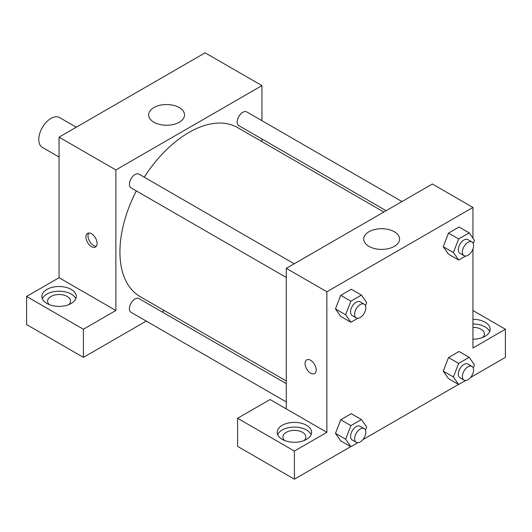 <?xml version="1.0" encoding="UTF-8"?>
<svg xmlns="http://www.w3.org/2000/svg" width="532" height="532" viewBox="0 0 532 532"><rect width="100%" height="100%" fill="white"/><g stroke="black" fill="none" stroke-linecap="round" stroke-linejoin="round"><path stroke-width="0.8" d="M76.276 127.215L59.551 117.559A17.217 9.942 120 0 0 46.291 122.174A17.217 9.942 120 0 0 38.776 139.497A17.217 9.942 120 0 0 42.341 147.377L59.059 157.033M26.6 296.457L83.404 329.255L115.87 310.508L59.059 277.717L26.6 296.457L26.6 324.567L83.404 357.364L146.253 321.082M59.059 277.717L59.059 137.156L205.133 52.821L261.943 85.612L261.943 120.698M261.943 138.985L261.943 141.645M294.209 263.772L138.978 174.15A7.92 4.575 120 0 0 131.058 178.719A7.92 4.575 120 0 0 131.058 187.863L286.289 277.485M83.404 329.255L83.404 357.364M162.094 311.938L164.388 310.608M115.87 310.508L115.87 169.947L261.943 85.612M401.979 201.548L246.748 111.926A7.92 4.575 120 0 0 240.65 114.047A7.92 4.575 120 0 0 237.192 122.021A7.92 4.575 120 0 0 238.828 125.645L386.139 210.692M286.289 383.639L138.978 298.592A7.92 4.575 120 0 0 132.874 300.713A7.92 4.575 120 0 0 129.422 308.686A7.92 4.575 120 0 0 131.058 312.311L286.289 401.926M136.332 190.908A97.549 56.319 120 0 0 119.926 251.942A97.549 56.319 120 0 0 140.129 296.603L286.289 380.985M383.838 212.022L237.678 127.633A97.549 56.319 120 0 0 144.252 177.189M91.524 246.675A7.894 4.555 60 0 1 86.37 239.719A7.894 4.555 60 0 1 87.574 233.395A7.894 4.555 60 0 1 95.467 237.95A7.894 4.555 60 0 1 95.467 247.061A7.894 4.555 60 0 1 91.524 246.675M115.87 169.947L59.059 137.156M179.271 107.577A17.935 10.354 180 0 1 184.518 114.899A17.935 10.354 180 0 1 166.589 125.253A17.935 10.354 180 0 1 148.654 114.899A17.935 10.354 180 0 1 159.726 105.336A17.935 10.354 180 0 1 179.271 107.577M46.889 289.428A17.217 9.942 180 0 1 65.649 287.273A17.217 9.942 180 0 1 76.276 296.457A17.217 9.942 180 0 1 59.059 306.392A17.217 9.942 180 0 1 41.848 296.457A17.217 9.942 180 0 1 46.889 289.428M75.79 298.798A17.217 9.942 0 0 0 63.714 291.569A17.217 9.942 0 0 0 46.889 294.11A17.217 9.942 0 0 0 42.334 298.798M49.33 304.656A11.478 6.623 180 0 1 47.587 301.139A11.478 6.623 180 0 1 54.67 295.021A11.478 6.623 180 0 1 67.178 296.457A11.478 6.623 180 0 1 70.537 301.139A11.478 6.623 180 0 1 68.794 304.656M88.738 233.043A7.894 4.555 -120 0 0 93.566 245.491A7.894 4.555 -120 0 0 96.352 246.243M286.289 408.902L270.057 399.532L237.598 418.272L294.402 451.07L326.867 432.33L286.289 408.902L286.289 268.341L432.363 184.006L472.941 207.433L472.941 238.19M237.598 418.272L237.598 446.388L294.402 479.179L350.768 446.641M362.837 439.671L458.537 384.417M470.607 377.454L505.4 357.364L505.4 329.255L472.941 347.995L472.941 248.969M472.941 327.313A11.478 6.623 180 0 1 481.054 329.255A11.478 6.623 180 0 1 484.413 333.936A11.478 6.623 180 0 1 482.67 337.454M489.666 331.596A17.217 9.942 0 0 0 472.941 324.001M472.941 319.313A17.217 9.942 180 0 1 490.152 329.255A17.217 9.942 180 0 1 472.941 339.19M284.673 440.529A11.478 6.623 180 0 1 282.924 437.011A11.478 6.623 180 0 1 294.402 430.388A11.478 6.623 180 0 1 305.88 437.011A11.478 6.623 180 0 1 304.131 440.529M311.134 434.671A17.217 9.942 0 0 0 299.057 427.442A17.217 9.942 0 0 0 282.233 429.989A17.217 9.942 0 0 0 277.671 434.671M282.233 425.301A17.217 9.942 180 0 1 300.992 423.146A17.217 9.942 180 0 1 311.619 432.33A17.217 9.942 180 0 1 294.402 442.265A17.217 9.942 180 0 1 277.185 432.33A17.217 9.942 180 0 1 282.233 425.301M294.402 451.07L294.402 479.179M472.941 310.508L505.4 329.255M465.613 380.473L458.657 384.49L453.39 376.988L458.657 363.403L448.516 357.551L459.056 351.466L448.516 357.551L443.242 371.137L448.516 378.631L443.236 371.15M465.613 256.032L458.657 260.048L448.516 254.19L443.236 246.708M458.657 260.048L453.39 252.547L458.657 238.961L448.516 233.109L459.056 227.018L448.516 233.109L443.242 246.688L448.516 254.19M357.843 318.249L350.887 322.266L340.746 316.414L335.459 308.926L340.746 295.327L351.286 289.242L340.746 295.327L350.887 301.185L361.434 295.094L366.701 302.595L365.477 305.76M357.843 442.697L350.887 446.714L345.62 439.213L350.887 425.627L340.746 419.768L351.286 413.683L340.746 419.768L335.473 433.354L340.746 440.855L335.459 433.367M326.867 432.33L326.867 291.769L472.941 207.433M394.325 231.739A17.935 10.354 180 0 1 399.572 239.061A17.935 10.354 180 0 1 381.644 249.408A17.935 10.354 180 0 1 363.708 239.061A17.935 10.354 180 0 1 374.781 229.492A17.935 10.354 180 0 1 394.325 231.739M326.867 291.769L286.289 268.341M306.691 359.898A7.894 4.555 -120 0 0 305.481 366.222A7.894 4.555 -120 0 0 310.635 373.171A7.894 4.555 60 0 1 305.481 366.222A7.894 4.555 60 0 1 306.691 359.898A7.894 4.555 60 0 1 314.578 364.453A7.894 4.555 60 0 1 314.578 373.57A7.894 4.555 60 0 1 310.635 373.178A7.894 4.555 -120 0 0 314.578 373.564M350.887 322.266L345.62 314.771L350.887 301.185M364.181 304.164L360.117 301.824A7.92 4.575 120 0 0 354.019 303.945A7.92 4.575 120 0 0 350.561 311.918A7.92 4.575 120 0 0 352.204 315.543L356.26 317.883A7.92 4.575 120 0 0 364.181 313.308A7.92 4.575 120 0 0 364.181 304.164A7.92 4.575 120 0 0 358.076 306.286A7.92 4.575 120 0 0 354.618 314.259A7.92 4.575 120 0 0 356.26 317.883M340.746 316.414L335.473 308.912L345.62 314.771M361.434 295.094L351.286 289.242M458.657 238.961L469.204 232.876L474.471 240.378L473.247 243.543M471.951 241.947L467.887 239.606A7.92 4.575 120 0 0 461.789 241.728A7.92 4.575 120 0 0 458.331 249.694A7.92 4.575 120 0 0 459.974 253.318L464.03 255.659A7.92 4.575 120 0 0 471.951 251.091A7.92 4.575 120 0 0 471.951 241.947A7.92 4.575 120 0 0 465.846 244.068A7.92 4.575 120 0 0 462.388 252.035A7.92 4.575 120 0 0 464.03 255.659M453.39 252.547L443.242 246.688M469.204 232.876L459.056 227.018M350.887 425.627L361.434 419.542L366.701 427.036L365.477 430.202M364.181 428.612L360.117 426.265A7.92 4.575 120 0 0 354.019 428.386A7.92 4.575 120 0 0 350.561 436.36A7.92 4.575 120 0 0 352.204 439.984L356.26 442.325A7.92 4.575 120 0 0 364.181 437.756A7.92 4.575 120 0 0 364.181 428.612A7.92 4.575 120 0 0 358.076 430.734A7.92 4.575 120 0 0 354.618 438.701A7.92 4.575 120 0 0 356.26 442.325M350.887 446.714L340.746 440.855M345.62 439.213L335.473 433.354M361.434 419.542L351.286 413.683M458.657 363.403L469.204 357.318L474.471 364.819L473.247 367.984M471.951 366.388L467.887 364.048A7.92 4.575 120 0 0 461.789 366.169A7.92 4.575 120 0 0 458.331 374.136A7.92 4.575 120 0 0 459.974 377.76L464.03 380.107A7.92 4.575 120 0 0 471.951 375.532A7.92 4.575 120 0 0 471.951 366.388A7.92 4.575 120 0 0 465.846 368.51A7.92 4.575 120 0 0 462.388 376.483A7.92 4.575 120 0 0 464.03 380.107M458.657 384.49L448.516 378.631M453.39 376.988L443.242 371.137M469.204 357.318L459.056 351.466"/></g></svg>
